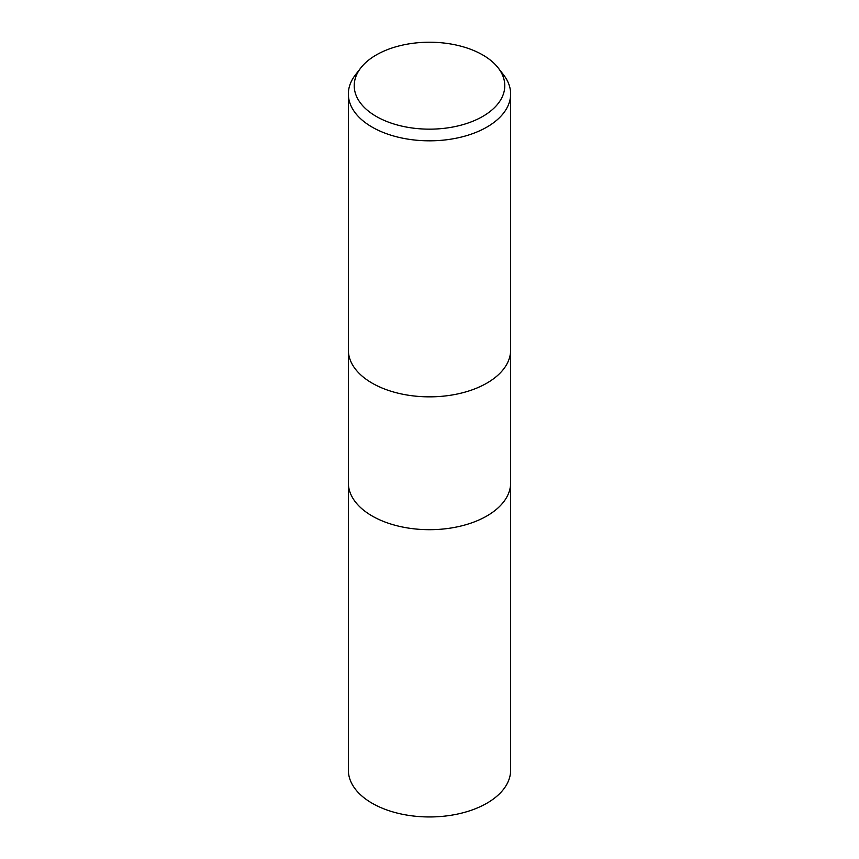 <?xml version="1.0" encoding="UTF-8"?>
<svg xmlns="http://www.w3.org/2000/svg" width="859" height="859" viewBox="0 0 859 859"><rect width="100%" height="100%" fill="white"/><g stroke="black" fill="none" stroke-linecap="round" stroke-linejoin="round"><path stroke-width="1.29" d="M348.357 350A81.143 46.848 180 0 0 398.447 393.282A81.143 46.848 180 0 0 486.87 383.125A81.143 46.848 180 0 0 510.643 350A81.143 46.848 180 0 1 486.87 383.125A81.143 46.848 180 0 1 398.447 393.282A81.143 46.848 180 0 1 348.357 350L348.357 93.975A81.143 46.848 180 0 1 355.433 74.851L360.78 67.947A75.281 43.465 180 0 1 376.263 54.955A75.281 43.465 180 0 1 498.22 67.947A75.281 43.465 180 0 1 482.737 116.427A75.281 43.465 180 0 1 386.808 121.495A75.281 43.465 180 0 1 360.78 67.947M348.357 482.844A81.143 46.848 180 0 0 398.447 526.127A81.143 46.848 180 0 0 486.87 515.969A81.143 46.848 180 0 0 510.643 482.844A81.143 46.848 180 0 1 486.87 515.969A81.143 46.848 180 0 1 398.447 526.127A81.143 46.848 180 0 1 348.357 482.844L348.357 350.15M498.22 67.947L503.567 74.851A81.143 46.848 180 0 1 510.643 93.975A81.143 46.848 180 0 1 486.87 127.1A81.143 46.848 180 0 1 398.447 137.257A81.143 46.848 180 0 1 348.357 93.975M510.643 482.994L510.643 770.104A81.143 46.848 180 0 1 486.87 803.229A81.143 46.848 180 0 1 398.447 813.387A81.143 46.848 180 0 1 348.357 770.104L348.357 482.994M510.643 350L510.643 93.975M510.643 482.844L510.643 350.15"/></g></svg>

